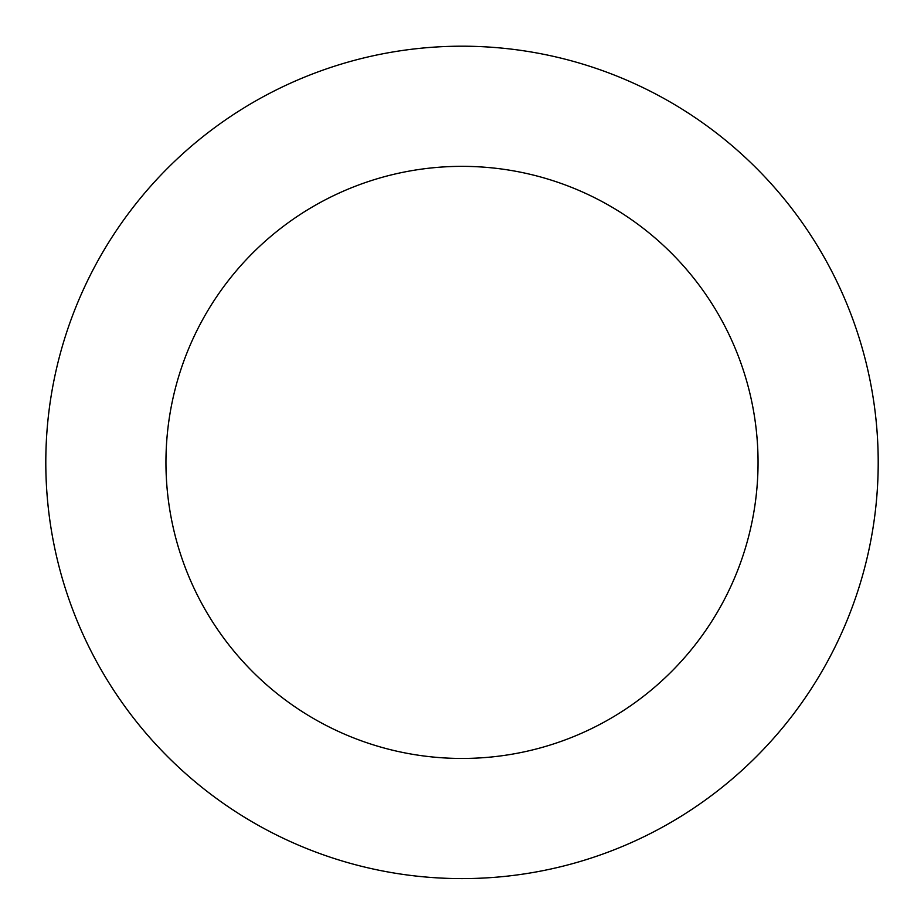 <?xml version="1.0" encoding="UTF-8"?>
<svg xmlns="http://www.w3.org/2000/svg" width="924" height="924" viewBox="0 0 924 924"><rect width="100%" height="100%" fill="white"/><g stroke="black" fill="none" stroke-linecap="round" stroke-linejoin="round"><path stroke-width="1.39" d="M51.259 395.218A416.204 416.204 0 0 0 609.193 851.709A416.204 416.204 0 0 0 725.559 140.275A416.204 416.204 0 0 0 51.259 395.218M169.831 414.61A296.061 296.061 0 0 0 566.701 739.327A296.061 296.061 0 0 0 649.468 233.264A296.061 296.061 0 0 0 169.831 414.61"/></g></svg>

